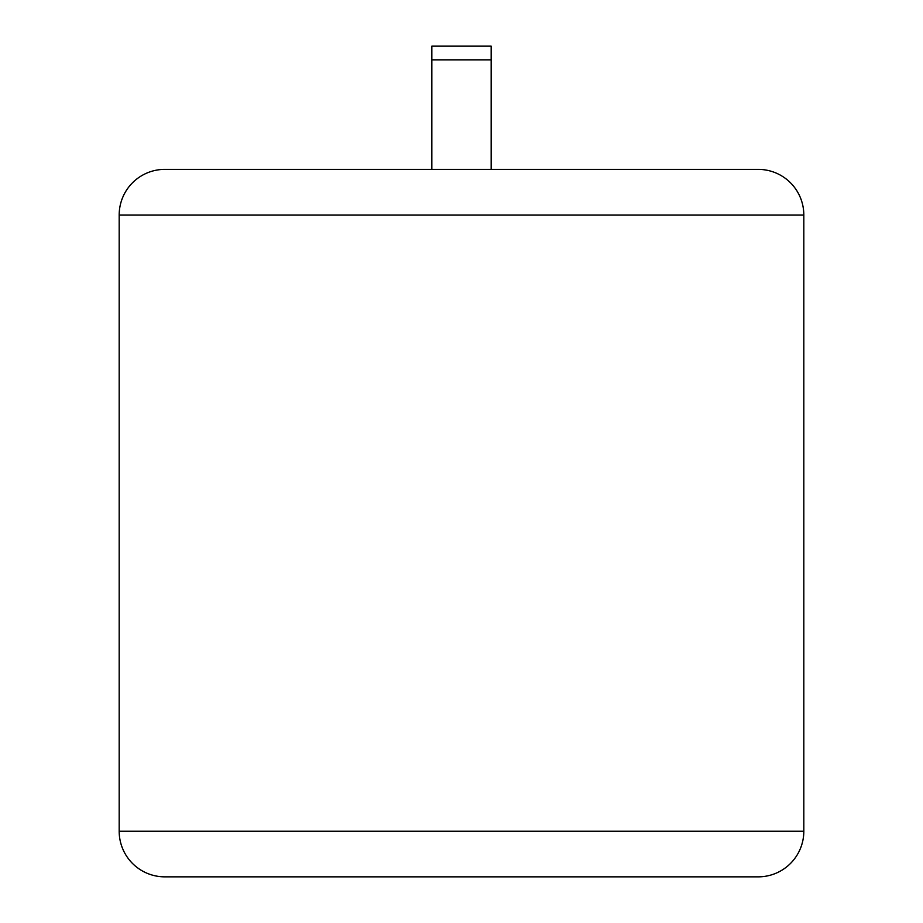 <?xml version="1.0" encoding="UTF-8"?>
<svg xmlns="http://www.w3.org/2000/svg" width="923" height="923" viewBox="0 0 923 923"><rect width="100%" height="100%" fill="white"/><g stroke="black" fill="none" stroke-linecap="round" stroke-linejoin="round"><path stroke-width="1.38" d="M431.837 59.845L491.163 59.845L491.163 46.15L431.837 46.15L431.837 169.382L164.813 169.382A45.631 45.631 0 0 0 119.182 215.013L119.182 831.219A45.631 45.631 0 0 0 164.813 876.85L435.056 876.85M119.182 831.219L803.818 831.219A45.631 45.631 0 0 1 758.187 876.85L164.813 876.85M164.813 169.382L758.187 169.382A45.631 45.631 0 0 1 803.818 215.013L119.182 215.013M803.818 831.219L803.818 215.013M758.187 169.382L431.837 169.382M509.565 876.85L758.187 876.85M491.163 59.845L491.163 169.382"/></g></svg>
